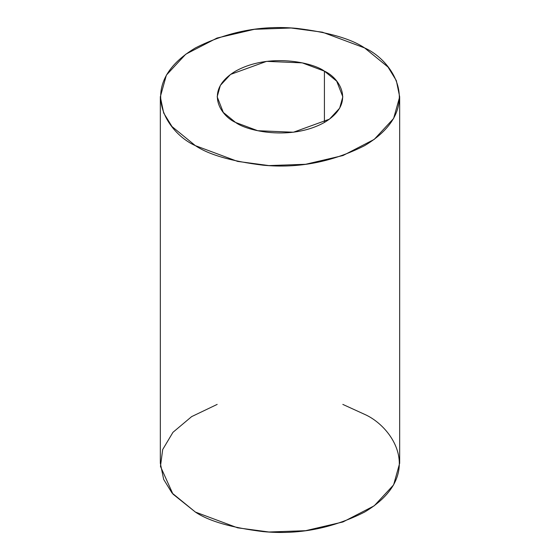 <?xml version="1.0" encoding="UTF-8"?>
<svg xmlns="http://www.w3.org/2000/svg" width="560" height="560" viewBox="0 0 560 560"><rect width="100%" height="100%" fill="white"/><g stroke="black" fill="none" stroke-linecap="round" stroke-linejoin="round"><path stroke-width="0.84" d="M324.422 71.148L302.267 62.874L266.56 61.362L230.531 74.431L220.346 85.414L217.175 96.796L223.307 112.427L235.578 122.444L257.733 130.711L293.44 132.23L329.469 119.154L339.654 108.178L342.825 96.796L336.693 81.158L324.422 71.148L324.422 122.444L324.422 71.148C339.206 77.616 356.699 103.11 324.422 122.444C290.941 141.078 246.785 130.977 235.578 122.444C220.794 115.969 203.301 90.482 235.578 71.148C269.059 52.514 313.215 62.615 324.422 71.148M364.616 47.936L387.989 67.018L396.333 80.598L399.672 96.796L393.624 118.475L374.227 139.384L342.979 155.54L305.592 164.283L268.912 165.585L237.58 161.399L195.384 145.649L172.011 126.567L163.667 112.987L160.328 96.796L166.376 75.117L185.773 54.201L217.021 38.045L254.408 29.302L291.088 28L322.42 32.186L364.616 47.936C351.043 38.794 328.475 32.284 296.926 28.399C261.695 25.025 227.843 31.535 195.384 47.936C133.903 84.763 167.23 133.322 195.384 145.649C208.957 154.791 231.525 161.308 263.074 165.193C298.305 168.56 332.157 162.05 364.616 145.649C426.097 108.822 392.77 60.263 364.616 47.936M160.328 96.796L160.328 463.204L163.667 479.402L172.011 492.982L195.384 512.064L237.58 527.814L268.912 532L305.592 530.698L342.979 521.955L374.227 505.799L393.624 484.883L399.672 463.204L399.672 96.796M342.825 404.404L364.616 414.351C392.77 426.678 426.097 475.237 364.616 512.064C332.157 528.465 298.305 534.975 263.074 531.601C231.525 527.716 208.957 521.206 195.384 512.064L172.963 494.109L160.461 466.403L162.687 449.554L172.956 432.32L191.625 416.626L217.175 404.404"/></g></svg>
